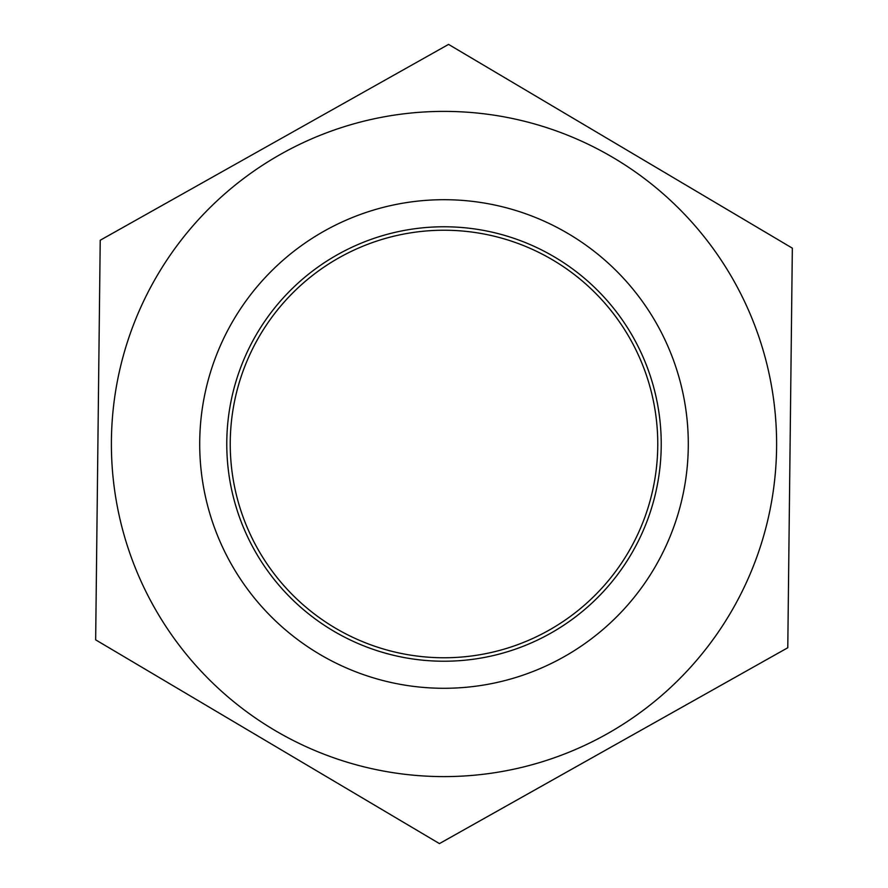 <?xml version="1.0" encoding="UTF-8"?>
<svg xmlns="http://www.w3.org/2000/svg" width="888" height="888" viewBox="0 0 888 888"><rect width="100%" height="100%" fill="white"/><g stroke="black" fill="none" stroke-linecap="round" stroke-linejoin="round"><path stroke-width="1.33" d="M230.236 444A213.764 213.764 0 0 0 550.882 629.126A213.764 213.764 0 0 0 550.882 258.874A213.764 213.764 0 0 0 230.236 444M444 199.7A244.3 244.3 0 0 1 655.566 566.144A244.3 244.3 0 0 1 232.434 566.144A244.3 244.3 0 0 1 444 199.7M226.773 444A217.227 217.227 0 0 1 444 226.773A217.227 217.227 0 0 1 661.227 444A217.227 217.227 0 0 1 444 661.227A217.227 217.227 0 0 1 226.773 444M100.222 240.248L95.66 639.848L439.438 843.6L787.778 647.752L792.34 248.152L448.562 44.4L100.222 240.248M111.389 444A332.611 332.611 0 0 0 442.735 776.6A332.611 332.611 0 0 0 776.6 446.531A332.611 332.611 0 0 0 447.796 111.411A332.611 332.611 0 0 0 111.389 444"/></g></svg>
